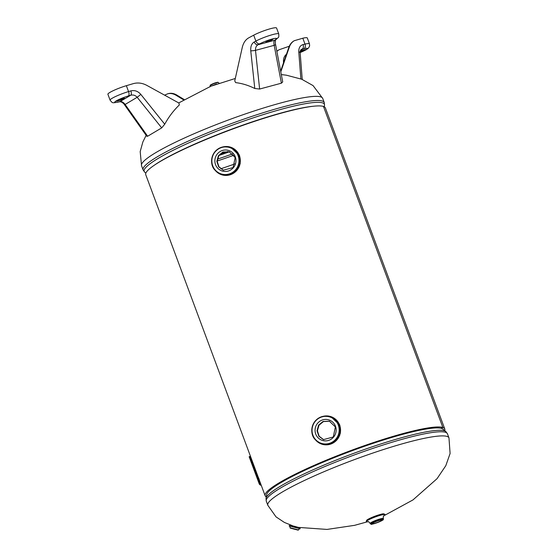 <?xml version="1.0" encoding="UTF-8"?>
<svg xmlns="http://www.w3.org/2000/svg" width="558" height="558" viewBox="0 0 558 558"><rect width="100%" height="100%" fill="white"/><g stroke="black" fill="none" stroke-linecap="round" stroke-linejoin="round"><path stroke-width="0.84" d="M323.075 421.43L329.422 421.227L335.372 426.926L333.286 436.991L323.48 439.62L318.883 436.272L317.028 430.783L318.583 425.147L323.075 421.43M329.611 421.29L323.459 421.555L318.995 425.231L317.411 430.804L319.176 436.265L323.675 439.683M222.879 152.02L229.226 151.818L235.183 157.516L233.091 167.574L223.284 170.204L218.687 166.856L216.832 161.374L218.387 155.738L222.879 152.02M229.422 151.881L223.263 152.139L218.799 155.815L217.215 161.388L218.98 166.856L223.479 170.267M444.768 428.949L325.37 107.896A95.823 12.506 159.6 0 0 323.459 106.438L442.857 427.484L441.085 428.188L442.857 427.484L323.459 106.438A95.823 12.506 159.6 0 0 223.87 132.351A95.823 12.506 159.6 0 0 145.75 174.703L265.141 495.755A95.823 12.506 -20.4 0 1 343.268 453.403A95.823 12.506 -20.4 0 1 442.857 427.484A95.823 12.506 -20.4 0 1 444.768 428.949A95.823 12.506 -20.4 0 1 444.663 430.546M266.271 496.892A95.823 12.506 -20.4 0 1 265.141 495.755M220.787 168.774A92.272 12.046 159.6 0 0 235.337 163.738M330.817 416.603L339.843 425.182L340.408 433.154L336.627 440.283L329.778 444.377L321.861 444.175A14.494 14.18 -72.1 0 0 339.627 425.112A14.494 14.18 -72.1 0 0 327.316 415.94M335.477 426.235A10.762 10.525 107.9 0 1 323.807 440.757A10.762 10.525 107.9 0 1 318.555 422.26A10.762 10.525 107.9 0 1 335.477 426.235M230.628 147.186L239.647 155.766L240.212 163.745L236.439 170.867L229.589 174.968L221.666 174.759A14.494 14.18 -72.1 0 0 239.431 155.696A14.494 14.18 -72.1 0 0 227.12 146.524M235.288 156.819A10.762 10.525 107.9 0 1 223.612 171.341A10.762 10.525 107.9 0 1 218.359 152.843A10.762 10.525 107.9 0 1 235.288 156.819M372.416 523.669A5.071 0.663 -20.4 0 1 372.319 523.592A5.071 0.663 -20.4 0 1 376.845 521.207A5.071 0.663 -20.4 0 1 381.825 520.056A5.071 0.663 -20.4 0 1 377.703 522.295A5.071 0.663 -20.4 0 1 372.416 523.669M368.329 521.723A9.967 1.297 -20.4 0 1 366.578 521.8A9.967 1.297 -20.4 0 1 366.376 521.653A9.967 1.297 -20.4 0 1 374.502 517.245A9.967 1.297 -20.4 0 1 384.86 514.553A9.967 1.297 -20.4 0 1 385.055 514.699A9.967 1.297 -20.4 0 1 383.625 516.031M216.602 84.063A5.74 0.746 159.6 0 0 213.665 85.109A5.74 0.746 159.6 0 0 212.507 85.59M290.146 527.77C289.825 526.306 289.476 525.685 289.107 525.908L300.183 528.789C299.967 528.412 299.36 528.789 298.363 529.912L290.146 527.77C290.913 528.28 287.635 527.408 295.489 529.479C300.141 530.63 297.344 529.954 298.363 529.912M293.759 528.956L296.298 529.647L293.759 528.956M252.397 461.487A96.639 12.611 -20.4 0 1 252.258 461.417L253.73 465.379A96.639 12.611 -20.4 0 1 253.632 465.323L251.965 460.838A96.639 12.611 159.6 0 0 252.202 460.957M254.72 468.518L256.024 472.5A96.639 12.611 -20.4 0 1 255.885 472.396L254.218 467.904A96.639 12.611 159.6 0 0 254.35 468.009L254.594 468.567M258.752 478.22L259.254 479.817M257.573 475.897L257.852 476.651A96.639 12.611 -20.4 0 1 257.852 476.651L257.887 476.183L257.859 476.651M259.442 480.326L258.5 477.662M257.747 476.769L257.343 475.555A96.639 12.611 159.6 0 0 257.44 475.611L258.877 479.964A96.639 12.611 -20.4 0 1 258.772 479.894L256.903 475.249A96.639 12.611 159.6 0 0 256.98 475.311L257.503 476.609A96.639 12.611 159.6 0 0 257.747 476.769L257.545 476.853M256.164 471.608L254.762 468.253A96.639 12.611 159.6 0 0 254.866 468.308L255.404 469.599A96.639 12.611 159.6 0 0 255.418 469.606M253.29 465.114A96.639 12.611 -20.4 0 1 253.137 465.002L251.47 460.51A96.639 12.611 159.6 0 0 251.546 460.573L252.167 462.247A96.639 12.611 159.6 0 0 252.237 462.296L253.165 465.023M261.297 485.411A97.218 12.688 -20.4 0 1 259.24 483.891A97.218 12.688 -20.4 0 1 259.177 483.66L259.721 483.465A96.639 12.611 159.6 0 0 259.784 483.688A96.639 12.611 159.6 0 0 261.123 484.937M249.698 456.486L249.154 456.716L259.177 483.66M249.154 456.716A97.218 12.688 159.6 0 0 249.224 456.953L259.24 483.891M259.721 483.465L258.431 479.601L257.887 479.803M250.368 459.597L250.912 459.394L258.431 479.601M250.912 459.394L249.698 456.521M251.107 457.999A96.639 12.611 -20.4 0 1 250.068 457.26M253.025 464.542A96.639 12.611 159.6 0 0 253.088 464.591L252.411 462.798A96.639 12.611 -20.4 0 1 252.356 462.756L252.976 464.563M258.591 479.315L257.908 477.264A96.639 12.611 -20.4 0 1 257.712 477.132L258.549 479.336M255.906 471.831L254.546 468.525A96.639 12.611 -20.4 0 1 254.49 468.483L255.773 471.935A96.639 12.611 159.6 0 0 255.836 471.984L255.745 472.019M300.309 50.938A2.72 0.356 -20.4 0 1 301.236 50.659L304.57 49.76A2.72 0.356 -20.4 0 1 305.735 49.634A2.72 0.356 -20.4 0 1 304.459 50.443A2.72 0.356 -20.4 0 1 301.801 51.406L300.155 51.845M276.866 51.308L278.979 49.795L276.845 51.217M278.979 49.795L289.197 46.272A12.925 1.688 159.6 0 0 289.274 46.251M280.793 71.849L289.351 47.025C290.348 44.201 291.987 42.094 294.254 40.72L302.813 38.216A13.894 1.814 -20.4 0 1 307.284 37.951L309.481 43.845A13.894 1.814 159.6 0 0 305.01 44.11L303.092 44.563C300.078 45.498 298.642 47.946 298.781 51.915L300.881 78.915M294.254 40.72L293.759 41.013C291.485 42.394 289.853 44.494 288.856 47.318L280.653 71.117M284.127 61.031A2.657 0.753 -1.3 0 1 283.457 60.989C283.45 58.151 284.461 55.891 286.484 54.203M301.264 49.453L301.271 49.453C300.295 50.576 299.925 51.699 300.162 52.829L300.162 52.829A3.627 1.325 175.5 0 0 298.781 51.915M301.271 49.453L302.108 49.125A3.627 2.483 -103.3 0 0 303.092 44.563M184.112 99.498L176.795 95.055C173.97 93.381 171.187 92.9 168.432 93.604L167.665 93.807C170.42 93.102 173.203 93.591 176.021 95.265L183.561 99.84M164.617 95.167L167.665 93.807M123.611 98.445A2.72 0.356 -20.4 0 1 124.776 98.32A2.72 0.356 -20.4 0 1 123.499 99.129A2.72 0.356 -20.4 0 1 120.842 100.091L117.508 100.984A2.72 0.356 -20.4 0 1 116.343 101.11A2.72 0.356 -20.4 0 1 117.619 100.301A2.72 0.356 -20.4 0 1 120.277 99.338L123.611 98.445M110.093 100.161L107.903 94.274A13.894 1.814 -20.4 0 1 126.373 85.688L133.202 83.665C137.756 82.396 142.297 82.968 146.817 85.374L178.944 103.049L179.32 104.96C173.524 110.568 168.662 116.985 164.736 124.211L140.832 94.414C137.979 91.17 134.659 89.998 130.872 90.898L128.563 91.582A13.894 1.814 159.6 0 0 110.093 100.161C112.779 103.286 111.809 103.042 117.626 102.233L119.552 101.779A3.627 2.483 76.7 0 1 119.552 101.779A3.627 2.483 76.7 0 0 119.97 101.619L118.052 102.072A3.627 2.483 76.7 0 1 117.626 102.233M119.552 101.779L120.835 101.849C121.546 101.912 124.204 103.865 124.399 104.646L146.831 136.292L147.654 136.236L125.125 104.458A3.627 0.439 144.7 0 1 124.399 104.646A3.627 0.439 144.7 0 1 124.399 104.639M118.052 102.072A10.267 1.339 -20.4 0 1 116.273 100.865A10.267 1.339 -20.4 0 1 128.396 95.927L130.705 95.237C133.188 94.609 135.35 95.292 137.177 97.287L161.715 127.88L147.654 136.236M161.715 127.88L164.736 124.211M140.832 94.414L137.177 97.287L125.125 104.458C123.541 102.309 121.825 101.361 119.97 101.619L130.705 95.237A3.627 1.66 -106.5 0 0 130.872 90.898M270.504 40.727A2.72 0.356 -20.4 0 1 267.701 41.906A2.72 0.356 -20.4 0 1 265.817 42.248A2.72 0.356 -20.4 0 1 266.222 41.878L268.37 40.601A2.72 0.356 -20.4 0 1 271.174 39.416A2.72 0.356 -20.4 0 1 273.064 39.074A2.72 0.356 -20.4 0 1 272.66 39.451L270.504 40.727L270.421 39.681M268.126 40.748A2.72 0.356 159.6 0 0 270.17 39.827M242.249 47.521C243.358 42.882 245.527 39.653 248.763 37.825L253.695 35.182A13.894 1.814 -20.4 0 1 267.805 29.483A13.894 1.814 -20.4 0 1 276.559 28.019L278.749 33.912A13.894 1.814 159.6 0 0 269.995 35.377A13.894 1.814 159.6 0 0 255.885 41.076L254.218 41.969C251.616 43.608 250.465 46.558 250.758 50.813L254.783 88.492C248.456 85.339 242.074 83.379 235.643 82.619L234.751 80.91L242.249 47.521M254.783 88.492L259.623 89.043L255.494 50.36A3.627 0.474 173.9 0 1 250.758 50.813M275.687 39.681C275.603 38.139 275.08 43.908 275.561 44.5A3.627 0.684 -10.8 0 0 275.561 44.487A3.627 0.684 -10.8 0 1 274.173 45.337L255.494 50.36C255.383 47.681 256.227 45.805 258.04 44.731L259.707 43.838A10.267 1.339 -20.4 0 1 272.206 39.018A10.267 1.339 -20.4 0 1 275.736 39.527L274.675 40.26C273.839 41.069 273.671 42.764 274.173 45.337L281.406 83.184L259.623 89.043M281.406 83.184L282.718 81.914L275.561 44.5M275.736 39.527A3.627 3.188 55.5 0 0 276.538 39.151L275.471 39.876A3.627 3.188 55.5 0 1 275.471 39.883A3.627 3.188 55.5 0 1 274.675 40.26L258.04 44.731A3.627 2.595 -118.2 0 1 254.218 41.969M445.8 431.494A96.171 12.555 159.6 0 0 337.227 459.659A96.171 12.555 159.6 0 0 266.026 498.35L266.278 501.147A96.639 12.611 -20.4 0 1 337.75 461.285A96.639 12.611 -20.4 0 1 447.432 433.775L445.8 431.494L442.94 429.116A94.316 12.311 -20.4 0 0 336.467 456.737A94.316 12.311 -20.4 0 0 266.633 494.681L266.026 498.35M266.278 501.147L267.812 505.276A96.639 12.611 -20.4 0 1 339.292 465.421A96.639 12.611 -20.4 0 1 448.974 437.904L447.432 433.775M219.064 155.431A94.595 12.346 159.6 0 0 229.331 151.853M227.685 151.532A94.832 12.381 -20.4 0 1 220.159 154.154M232.7 153.834A92.74 12.102 -20.4 0 1 217.432 159.142M217.215 161.004A92.272 12.046 159.6 0 0 233.935 155.201M215.262 131.709A96.171 12.555 -20.4 0 1 324.491 105.302L324.24 102.505A96.639 12.611 159.6 0 0 214.558 130.021A96.639 12.611 159.6 0 0 143.078 169.883L144.71 172.157A96.171 12.555 -20.4 0 1 215.262 131.709M312.996 106.285A94.316 12.311 159.6 0 0 216.762 134.869A94.316 12.311 159.6 0 0 154.064 165.391M281.309 74.556L286.449 75.211L301.704 79.229L313.059 85.59L322.698 98.375A96.639 12.611 159.6 0 0 213.016 125.885A96.639 12.611 159.6 0 0 141.544 165.747L143.078 169.883M315.772 440.206L315.368 439.76C309.544 434.466 310.576 421.199 320.773 417.028L322.922 416.366A14.145 13.838 -72.1 0 0 315.368 439.76A14.145 13.838 -72.1 0 0 338.825 434.424A14.145 13.838 -72.1 0 0 322.922 416.366L323.514 416.24A14.494 14.18 107.9 0 1 331.333 443.854A14.494 14.18 107.9 0 1 315.772 440.206L321.959 444.21M318.674 442.675A14.494 14.18 -72.1 0 0 321.868 444.175M320.822 417.286A13.845 13.538 107.9 0 1 338.308 425.112A13.845 13.538 107.9 0 1 330.392 443.017A13.845 13.538 107.9 0 1 312.905 435.191A13.845 13.538 107.9 0 1 320.822 417.286M215.576 170.797L215.172 170.343C209.355 165.056 210.38 151.783 220.577 147.612L222.733 146.956A14.145 13.838 -72.1 0 0 215.172 170.343A14.145 13.838 -72.1 0 0 238.629 165.008A14.145 13.838 -72.1 0 0 222.733 146.956L223.326 146.824A14.494 14.18 107.9 0 1 231.138 174.438A14.494 14.18 107.9 0 1 215.576 170.797L221.77 174.793M218.478 173.259A14.494 14.18 -72.1 0 0 221.672 174.766M220.626 147.877A13.845 13.538 107.9 0 1 238.113 155.703A13.845 13.538 107.9 0 1 230.196 173.601A13.845 13.538 107.9 0 1 212.717 165.775A13.845 13.538 107.9 0 1 220.626 147.877M370.282 523.711C372.046 524.171 368.531 525.51 378.833 522.044C384.713 519.282 382.962 520.007 383.444 518.814A7.024 0.914 159.6 0 0 383.304 518.71A7.024 0.914 159.6 0 0 375.478 520.816A7.024 0.914 159.6 0 0 370.282 523.711L370.177 523.432A7.024 0.914 -20.4 0 1 375.904 520.328A7.024 0.914 -20.4 0 1 383.2 518.424A7.024 0.914 -20.4 0 1 383.339 518.535C383.248 516.534 383.409 515.627 383.82 515.801M375.806 521.416A6.417 0.837 -20.4 0 1 382.962 519.491A6.417 0.837 -20.4 0 1 378.345 522.232A6.417 0.837 -20.4 0 1 371.189 524.157A6.417 0.837 -20.4 0 1 375.806 521.416M384.176 514.218A9.36 1.221 159.6 0 0 373.553 516.736A9.36 1.221 159.6 0 0 366.725 520.705M373.644 517.259A9.967 1.297 -20.4 0 1 384.755 514.267A9.967 1.297 -20.4 0 1 384.95 514.42L383.248 513.862C382.586 513.695 379.342 514.65 373.539 516.736L367.771 519.456L366.662 520.265L366.271 521.367A9.967 1.297 -20.4 0 1 373.644 517.259M209.927 86.929L210.282 85.507L213.421 83.763L217.892 82.326C218.603 82.103 216.113 82.438 213.386 83.54L210.506 85.207M213.421 83.763L217.871 82.472M296.968 527.066L290.3 525.287M293.417 528.572L293.41 528.845C298.969 530.316 299.297 530.435 294.401 529.2C289.539 527.91 289.211 527.791 293.41 528.845M301.801 51.406L301.501 50.583M283.499 62.866L283.457 60.989M288.856 47.318L289.351 47.025M300.762 49.927L304.026 48.672A3.627 2.483 -103.3 0 0 305.01 44.11L302.813 38.216M304.026 48.672A10.267 1.339 -20.4 0 1 307.088 48.958A10.267 1.339 -20.4 0 1 300.148 52.55M176.021 95.265L176.795 95.055M120.842 100.091L120.542 99.268M117.508 100.984L117.313 100.447M128.396 95.927A3.627 1.66 -106.5 0 0 128.563 91.582L126.373 85.688M272.66 39.451L272.513 39.06M259.707 43.838A3.627 2.595 -118.2 0 1 255.885 41.076L253.695 35.182M384.588 515.383L412.983 499.912L437.033 478.694L445.8 465.7L450.097 453.501L448.974 437.904M267.812 505.276L276.036 516.882L284.364 522.421L292.79 525.831M298.663 527.415L327.037 529.423L354.595 525.336L367.178 521.856M324.247 106.759L324.491 105.302M145.854 173.106L144.71 172.157M322.698 98.375L324.24 102.505M178.727 102.93L210.826 86.246L235.302 78.469M141.544 165.747L140.184 151.588L142.869 141.955L146.147 135.322M323.514 416.24L330.88 416.624L339.508 424.352L339.766 435.331L333.14 443.003L324.142 444.719M223.326 146.824L230.684 147.207L239.312 154.943L239.57 165.921L232.951 173.587L223.946 175.303M368.029 521.674C368.203 521.242 368.922 521.828 370.177 523.432M210.282 85.507C211.245 84.956 207.932 86.078 213.386 83.54M219.434 83.393L218.234 82.549M289.093 525.894L289.979 525.217L295.44 526.55C302.269 528.572 299.2 527.157 300.197 528.789M256.108 472.528L255.578 472.738M259.296 479.817L258.766 480.026M257.852 476.183L257.322 476.392M252.6 464.821L253.137 464.612M255.362 472.214L255.892 471.998M300.162 52.829L302.234 79.445M300.148 52.585L306.349 49.655L308.435 48.121L309.62 46.028L309.481 43.845M276.538 39.151C278.7 36.737 279.007 38.335 278.749 33.912"/></g></svg>
